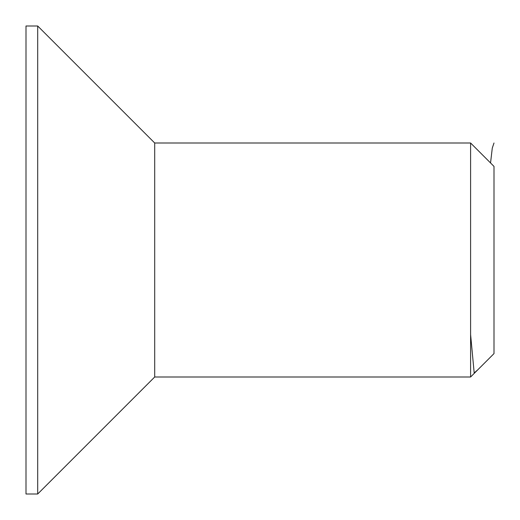 <?xml version="1.0" encoding="UTF-8"?>
<svg xmlns="http://www.w3.org/2000/svg" width="520" height="520" viewBox="0 0 520 520"><rect width="100%" height="100%" fill="white"/><g stroke="black" fill="none" stroke-linecap="round" stroke-linejoin="round"><path stroke-width="0.78" d="M26 494L26 26L37.7 26L37.7 494L26 494M470.6 377L470.6 143L494 166.4L494 353.6L470.6 377L154.7 377L37.7 494M154.7 377L154.7 143L37.7 26M494 143L492.278 148.102L490.549 162.948M477.763 369.837L474.182 372.944L470.6 334.575M470.6 143L154.7 143"/></g></svg>
